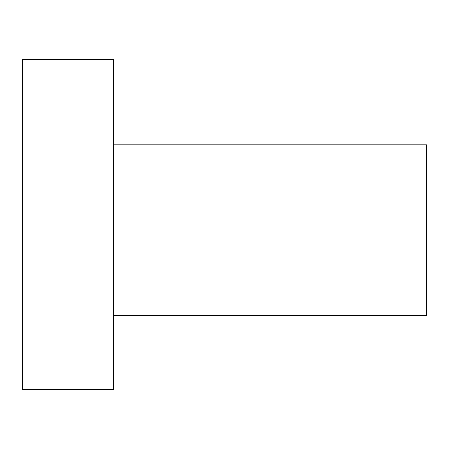 <?xml version="1.0" encoding="UTF-8"?>
<svg xmlns="http://www.w3.org/2000/svg" width="449" height="449" viewBox="0 0 449 449"><rect width="100%" height="100%" fill="white"/><g stroke="black" fill="none" stroke-linecap="round" stroke-linejoin="round"><path stroke-width="0.34" stroke-dasharray="2.25 1.68" d="M426.55 144.819L426.55 315.563M113.513 315.563L113.513 144.819L113.513 315.563M113.513 59.448L113.513 389.552L22.45 389.552L22.45 59.448L113.513 59.448"/><path stroke-width="0.67" d="M113.513 315.563L426.55 315.563L426.55 144.819L113.513 144.819M113.513 389.552L113.513 59.448L22.45 59.448L22.45 389.552L113.513 389.552"/></g></svg>
